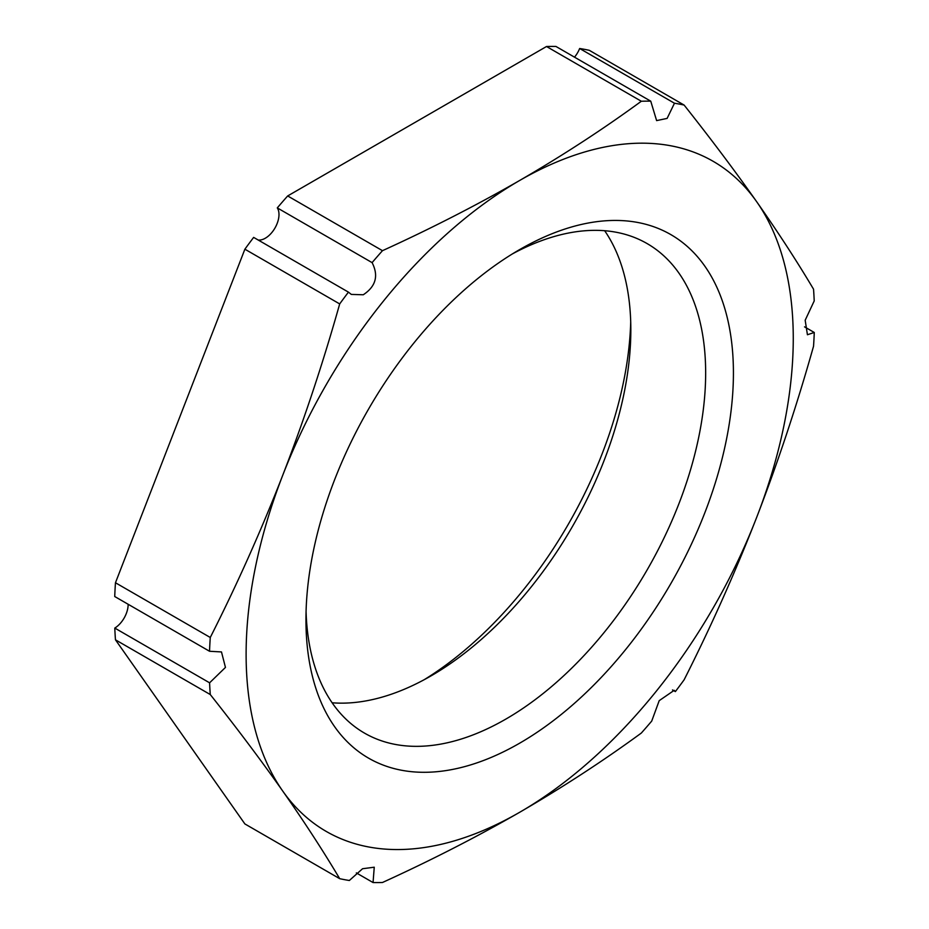 <?xml version="1.0" encoding="UTF-8"?>
<svg xmlns="http://www.w3.org/2000/svg" width="929" height="929" viewBox="0 0 929 929"><rect width="100%" height="100%" fill="white"/><g stroke="black" fill="none" stroke-linecap="round" stroke-linejoin="round"><path stroke-width="1.39" d="M814.21 300.926A428.002 247.114 120 0 0 813.537 289.186C797.001 261.351 778.026 232.169 756.612 201.628A386.894 223.378 120 0 0 519.694 180.458A386.894 223.378 120 0 0 282.764 475.195A386.894 223.378 120 0 0 282.764 791.102A386.894 223.378 120 0 0 519.694 812.271A386.894 223.378 120 0 0 756.612 517.523C778.026 462.05 797.001 404.951 813.537 346.25A428.002 247.114 120 0 0 814.269 332.477L807.429 334.742L805.176 320.25L814.21 300.926M574.505 57.168A19.346 11.171 120 0 0 579.661 48.505A428.002 247.114 -60 0 1 589.311 50.329L684.116 105.07A428.002 247.114 120 0 0 674.466 103.235L667.115 118.401L656.617 120.607L650.753 101.18A428.002 247.114 120 0 0 641.324 101.249C603.165 129.154 562.626 155.561 519.694 180.458C476.554 205.251 430.824 228.662 382.481 250.679A428.002 247.114 120 0 0 372.099 262.628C378.788 275.727 375.85 286.446 363.262 294.772L351.313 294.412L348.445 292.136A428.002 247.114 120 0 0 339.689 303.922C323.141 362.624 304.178 419.722 282.764 475.195C261.165 530.575 237 584.666 210.268 637.48A428.002 247.114 120 0 0 209.536 651.264L221.485 651.937L225.457 667.417L209.594 682.815A428.002 247.114 120 0 0 210.268 694.544C237 728.266 261.165 760.456 282.764 791.102C304.178 821.642 323.141 850.836 339.689 878.671L244.884 823.93L115.463 639.814A428.002 247.114 -60 0 1 114.79 628.074A19.346 11.171 120 0 0 128.132 604.256M258.192 240.019A19.346 11.171 120 0 0 265.311 238.219A19.346 11.171 120 0 0 278.99 214.529A19.346 11.171 120 0 0 277.295 207.899A428.002 247.114 -60 0 1 287.676 195.949L546.519 46.508A428.002 247.114 -60 0 1 555.948 46.45L650.753 101.18M209.536 651.264L114.731 596.523A428.002 247.114 -60 0 1 115.463 582.75L244.884 249.193A428.002 247.114 -60 0 1 253.64 237.394L348.445 292.136M424.158 679.726A302.262 174.513 120 0 0 630.71 321.957M804.537 326.857L814.269 332.477M339.689 878.671A428.002 247.114 120 0 0 349.339 880.495L362.565 868.731L374.248 867.21L373.052 882.55A428.002 247.114 120 0 0 382.481 882.492C430.824 860.463 476.554 837.052 519.694 812.271C562.626 787.362 603.165 760.956 641.324 733.051A428.002 247.114 120 0 0 651.705 721.101L659.207 700.652L674.222 690.317L675.36 691.606A428.002 247.114 120 0 0 684.116 679.807C710.848 626.994 735.013 572.903 756.612 517.523A386.894 223.378 120 0 0 756.612 201.628C735.013 170.971 710.848 138.793 684.116 105.07M519.694 743.165A302.262 174.513 -60 0 1 305.955 619.759A302.262 174.513 -60 0 1 519.683 249.564A302.262 174.513 -60 0 1 519.694 249.564A302.262 174.513 -60 0 1 733.422 372.97A302.262 174.513 -60 0 1 519.694 743.165M210.268 637.48L115.463 582.75M114.79 628.074L209.594 682.815M115.463 639.814L210.268 694.544M356.341 872.9L373.052 882.55M672.491 689.945L675.36 691.606M244.884 249.193L339.689 303.922M277.295 207.899L372.099 262.628M382.481 250.679L287.676 195.949M546.519 46.508L641.324 101.249M579.661 48.505L674.466 103.235M512.634 253.78A282.625 163.179 -60 0 1 647.118 243.584A282.625 163.179 -60 0 1 690.444 470.062A282.625 163.179 -60 0 1 505.806 719.116A282.625 163.179 -60 0 1 364.493 733.109A282.625 163.179 -60 0 1 306.071 611.549M332.117 702.777A282.625 163.179 120 0 0 430.986 675.917L430.986 675.917A282.625 163.179 120 0 0 630.837 329.772A282.625 163.179 120 0 0 604.663 230.717"/></g></svg>
